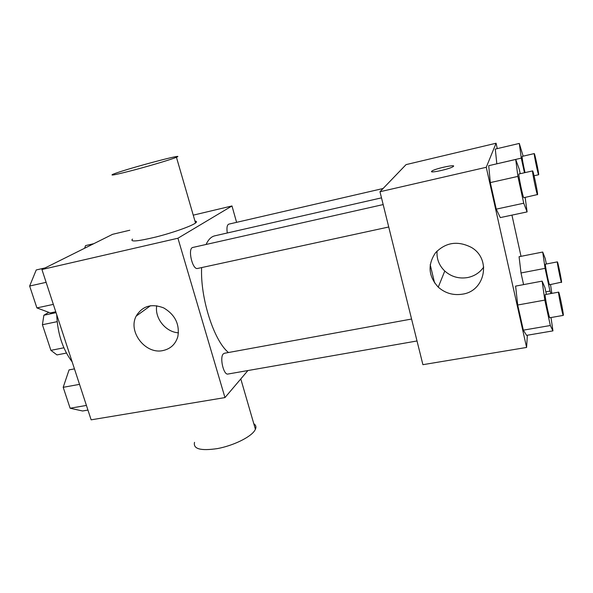 <?xml version="1.0" encoding="UTF-8"?>
<svg xmlns="http://www.w3.org/2000/svg" width="593" height="593" viewBox="0 0 593 593"><rect width="100%" height="100%" fill="white"/><g stroke="black" fill="none" stroke-linecap="round" stroke-linejoin="round"><path stroke-width="0.89" d="M63.874 347.794L50.902 350.352L42.414 324.727L43.875 315.239L48.774 312.341M50.902 350.352L56.972 354.911L66.423 353.072M57.15 321.665L42.414 324.727M56.053 312.659L43.875 315.239M56.735 314.735C57.536 333.548 62.688 349.277 72.176 361.915M247.911 370.543L224.969 397.584L91.137 419.837L41.933 269.519L112.588 234.317L129.778 230.232M137.272 314.149L137.569 315.098M224.969 397.584L177.93 238.23L231.982 205.956L193.244 215.155M231.982 205.956L236.592 222.345M381.499 197.854L214.762 235.836C211.286 236.637 208.38 239.52 206.053 244.479M201.627 267.584C200.175 298.116 214.043 341.071 228.49 352.516M383.167 204.578L192.866 247.444C187.388 248.096 192.369 270.186 197.595 268.459L388.734 227M383.093 188.507L228.757 224.154C227.037 224.955 226.548 227.897 227.289 232.982M417.02 340.968L227.964 374.035C223.583 375.399 219.417 357.223 223.346 353.858L224.362 353.272L411.579 319.034M177.93 238.23L41.933 269.519M162.986 350.552C145.574 354.673 127.68 331.754 136.182 316.099C142.387 305.966 151.578 303.245 163.75 307.937C175.165 314.801 179.857 324.378 177.818 336.668C175.521 344.236 170.576 348.862 162.986 350.552M194.971 221.1C196.802 221.263 196.987 221.901 195.527 223.02C191.583 226.074 173.112 232.649 156.063 236.97C137.569 241.403 129.711 242.114 132.491 239.105M194.519 442.348C193.021 448.983 200.679 451.058 217.49 448.582C233.005 445.699 249.949 437.501 254.493 430.896L255.42 429.31C256.435 426.938 255.894 425.077 253.797 423.713M115.035 173.482C130.564 167.745 187.729 152.616 176.44 157.271C172.089 159.154 153.076 164.913 135.841 169.531C117.199 174.438 109.49 176.047 112.729 174.372L115.035 173.482M178.463 332.806C165.729 332.169 154.536 318.256 156.715 305.729M430.192 264.7L434.595 282.943M527.362 335.23L526.599 347.439L422.905 364.68L379.98 191.739L406.064 164.617L496.074 143.232L497.26 148.621M511.937 215.126L521.025 256.324M525.153 197.41L527.103 211.909L500.299 217.594L496.252 209.136L490.315 182.592L488.714 165.692L515.717 159.465L519.238 169.153L520.231 173.697M551.023 293.528L549.993 291.074L545.086 268.347L521.01 272.965L523.589 284.618L521.01 272.965L519.075 256.71L542.706 252.04L545.175 258.4L546.383 263.996M526.599 347.439L486.26 167.285L496.074 143.232M524.442 172.748L521.284 158.116L496.838 163.816L495.281 149.088L519.29 143.432L523.152 156.159M551.016 317.537L552.943 330.879L526.599 335.364L523.337 330.16L517.711 305.01L515.606 286.115L542.135 281.134L544.915 287.538L546.398 294.373M486.26 167.285L379.98 191.739M462.584 294.143C453.326 295.611 445.21 293.276 438.257 287.138C428.376 276.227 427.464 264.774 435.507 252.774C445.78 242.3 457.729 240.506 471.353 247.4C491.597 258.941 485.17 291.044 462.584 294.143M431.608 171.355L431.963 171.043C435.306 168.494 457.47 163.816 453.104 166.603C450.02 168.975 429.451 173.497 431.608 171.355M483.732 267.043C479.841 272.617 474.489 276.123 467.669 277.546C458.952 278.977 451.317 276.805 444.772 271.038C439.042 265.456 436.478 258.785 437.078 251.017M552.943 330.879L550.334 325.513L544.804 300.102L542.135 281.134M558.628 292.134L545.256 294.58C544.263 294.106 549.133 318.493 549.874 317.737L563.291 315.387L563.343 314.853C563.246 311.533 559.088 291.482 558.628 292.134C557.843 291.623 562.757 316.113 563.291 315.387M526.599 335.364L523.337 330.16L517.711 305.01L515.606 286.115M550.334 325.513L523.337 330.16M544.804 300.102L517.711 305.01M527.103 211.909L523.73 203.221L517.897 176.403L515.717 159.465M532.61 170.91L518.971 173.979C517.941 173.556 523.115 198.529 523.886 197.684L537.584 194.534C537.844 192.592 533.137 170.221 532.61 170.91C531.788 170.436 536.969 195.527 537.532 194.726M500.299 217.594L496.252 209.136L490.315 182.592L488.714 165.692M523.73 203.221L496.252 209.136M517.897 176.403L490.315 182.592M545.086 268.347L542.706 252.04M550.526 284.566L551.838 293.379M557.368 261.876L545.464 264.174C544.67 263.752 549.036 285.403 549.607 284.736L561.578 282.142C561.512 279.525 557.731 261.291 557.368 261.876C556.731 261.417 561.126 283.157 561.541 282.513M549.993 291.074L545.849 291.838M521.01 272.965L519.075 256.71M521.284 158.116L519.29 143.432M534.263 153.587C533.604 153.157 538.214 175.424 538.644 174.735L538.681 174.601C538.896 173.119 534.671 152.987 534.263 153.587L522.151 156.389C522.07 158.405 523.033 163.816 525.035 172.615M496.823 163.757L495.281 149.088M87.942 410.074L82.575 410.986L70.122 408.229L63.199 387.318L69.07 369.891L74.459 368.876M86.415 405.427L70.122 408.229M79.521 384.36L63.199 387.318M55.764 311.777L50.353 312.926L36.899 307.915L29.65 286.034L36.232 269.956L45.216 267.888M53.348 304.379L36.899 307.915M46.128 282.335L29.65 286.034M84.591 248.267L85.562 245.606L93.827 243.664M240.795 378.934L255.42 429.31M195.527 223.02L176.44 157.271M150.511 305.699L136.182 316.099M432.149 171.837L431.963 171.043M444.772 271.038L438.257 287.138M538.644 174.735L534.071 175.758"/></g></svg>
